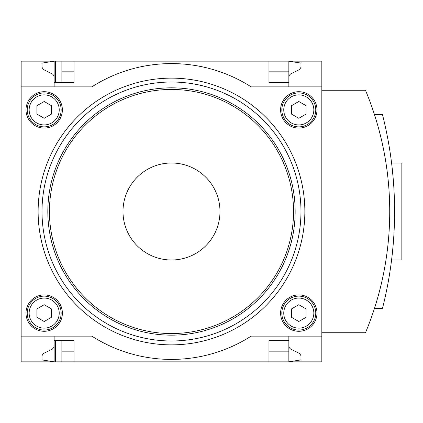 <?xml version="1.0" encoding="UTF-8"?>
<svg xmlns="http://www.w3.org/2000/svg" width="423" height="423" viewBox="0 0 423 423"><rect width="100%" height="100%" fill="white"/><g stroke="black" fill="none" stroke-linecap="round" stroke-linejoin="round"><path stroke-width="0.63" d="M321.829 336.137L321.829 86.863L251.146 86.863A147.918 147.918 0 0 0 91.839 86.863L21.15 86.863L21.15 336.137L91.839 336.137A147.918 147.918 0 0 0 251.146 336.137L321.829 336.137L321.829 361.839L74.009 361.839L74.009 340.499L54.128 340.499L54.128 361.839L42.004 359.899L42.004 355.69L43.368 353.512L52.219 349.176L53.689 347.621L54.118 346.146L54.128 336.137M21.15 336.137L21.15 361.839L55.582 361.839L55.582 340.499M54.128 86.863L54.128 61.161L61.885 61.161L61.885 82.501M55.582 82.501L55.582 61.161M55.582 361.839L61.885 361.839L61.885 340.499M268.97 71.831L288.851 71.831L288.851 61.161L268.97 61.161L268.97 82.501L288.851 82.501L288.851 86.863M268.97 61.161L61.885 61.161M74.009 361.839L61.885 361.839M74.009 71.831L61.885 71.831M288.851 345.834L289.29 347.621L290.501 349.007L299.616 353.512L300.975 355.69L300.975 359.899L288.851 361.839L288.851 351.169L268.97 351.169M74.009 351.169L61.885 351.169M74.009 61.161L74.009 82.501L54.128 82.501M321.829 86.863L321.829 61.161L288.851 61.161L300.975 63.101L300.975 67.31L299.616 69.488L290.501 73.993L289.29 75.379L288.851 77.166M54.128 77.166L53.821 75.659L52.727 74.178L43.368 69.488L42.004 67.31L42.004 63.101L54.128 61.161L21.15 61.161L21.15 86.863M142.392 66.474L144.618 66.046M146.057 65.787L150.916 65.02M192.063 65.02L197.113 65.819M198.366 66.046L200.587 66.474L198.376 66.046M196.901 65.782L192.084 65.026M150.932 65.02L144.248 66.115M288.851 336.137L288.851 340.499L268.97 340.499L268.97 361.839M321.829 332.742L365.477 332.742A315.23 315.23 0 0 0 365.477 90.258L321.829 90.258M288.851 71.831L288.851 82.501M288.851 340.499L288.851 351.169M374.434 308.494L382.45 308.494A394.035 394.035 0 0 0 382.45 114.506L374.434 114.506M393.083 177.232L392.021 166.704M392.237 168.618L393.083 177.211M393.083 245.779L392.221 254.503M392.021 256.296L391.582 259.997L392.021 256.312M392.232 254.397L393.078 245.826M391.582 163.003L401.85 163.003L401.85 259.997L391.582 259.997M44.188 128.084A18.184 18.184 0 0 0 59.934 100.806A18.184 18.184 0 0 0 28.436 100.806A18.184 18.184 0 0 0 44.188 128.084M298.797 331.288A18.184 18.184 0 0 0 314.543 304.01A18.184 18.184 0 0 0 283.045 304.01A18.184 18.184 0 0 0 298.797 331.288M298.797 128.084A18.184 18.184 0 0 0 314.543 100.806A18.184 18.184 0 0 0 283.045 100.806A18.184 18.184 0 0 0 298.797 128.084M44.188 331.288A18.184 18.184 0 0 0 59.934 304.01A18.184 18.184 0 0 0 28.436 304.01A18.184 18.184 0 0 0 44.188 331.288M171.489 163.003A48.497 48.497 0 0 1 213.488 235.748A48.497 48.497 0 0 1 129.491 235.748A48.497 48.497 0 0 1 171.489 163.003M171.489 87.831A123.669 123.669 0 0 1 278.588 273.332A123.669 123.669 0 0 1 64.391 273.332A123.669 123.669 0 0 1 171.489 87.831M44.188 328.137A15.032 15.032 0 0 0 57.205 305.586A15.032 15.032 0 0 0 31.165 305.586A15.032 15.032 0 0 0 44.188 328.137M36.912 308.901L36.912 317.303L44.188 321.501L51.458 317.303L51.458 308.901L44.188 304.703L36.912 308.901M44.188 330.072A16.973 16.973 0 0 0 58.887 304.613A16.973 16.973 0 0 0 29.488 304.613A16.973 16.973 0 0 0 44.188 330.072M298.797 328.137A15.032 15.032 0 0 0 311.814 305.586A15.032 15.032 0 0 0 285.774 305.586A15.032 15.032 0 0 0 298.797 328.137M291.521 308.901L291.521 317.303L298.797 321.501L306.067 317.303L306.067 308.901L298.797 304.703L291.521 308.901M298.797 330.072A16.973 16.973 0 0 0 313.496 304.613A16.973 16.973 0 0 0 284.092 304.613A16.973 16.973 0 0 0 298.797 330.072M298.797 124.933A15.032 15.032 0 0 0 311.814 102.382A15.032 15.032 0 0 0 285.774 102.382A15.032 15.032 0 0 0 298.797 124.933M291.521 105.697L291.521 114.099L298.797 118.297L306.067 114.099L306.067 105.697L298.797 101.499L291.521 105.697M298.797 126.874A16.973 16.973 0 0 0 313.496 101.414A16.973 16.973 0 0 0 284.092 101.414A16.973 16.973 0 0 0 298.797 126.874M44.188 124.933A15.032 15.032 0 0 0 57.205 102.382A15.032 15.032 0 0 0 31.165 102.382A15.032 15.032 0 0 0 44.188 124.933M36.912 105.697L36.912 114.099L44.188 118.297L51.458 114.099L51.458 105.697L44.188 101.499L36.912 105.697M44.188 126.874A16.973 16.973 0 0 0 58.887 101.414A16.973 16.973 0 0 0 29.488 101.414A16.973 16.973 0 0 0 44.188 126.874M171.489 78.133A133.367 133.367 0 0 1 286.99 278.181A133.367 133.367 0 0 1 55.989 278.181A133.367 133.367 0 0 1 171.489 78.133M171.489 82.014A129.486 129.486 0 0 1 283.627 276.245A129.486 129.486 0 0 1 59.352 276.245A129.486 129.486 0 0 1 171.489 82.014M171.489 89.443A122.057 122.057 0 0 1 277.192 272.528A122.057 122.057 0 0 1 65.787 272.528A122.057 122.057 0 0 1 171.489 89.443"/></g></svg>
